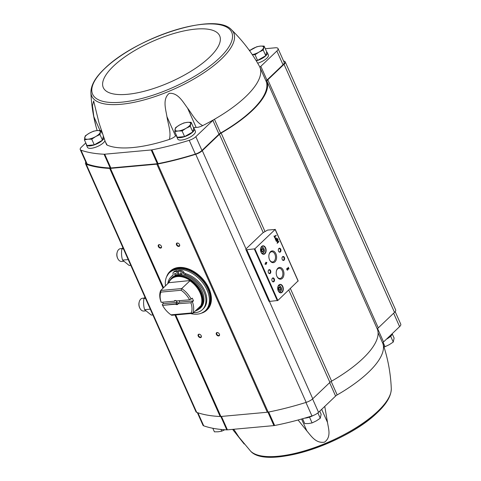 <?xml version="1.0" encoding="UTF-8"?>
<svg xmlns="http://www.w3.org/2000/svg" width="481" height="481" viewBox="0 0 481 481"><rect width="100%" height="100%" fill="white"/><g stroke="black" fill="none" stroke-linecap="round" stroke-linejoin="round"><path stroke-width="0.72" d="M85.786 142.947L81.403 147.132A7.239 2.525 156 0 0 80.237 149.579A7.239 2.525 156 0 0 80.994 150.192A166.468 58.027 156 0 0 104.064 154.227A4.828 1.683 156 0 0 104.708 154.209L151.19 149.964A4.828 1.683 156 0 0 151.93 149.856A166.468 58.027 156 0 0 189.225 140.314A7.239 2.525 156 0 0 195.827 136.694L212.879 120.418A4.425 1.539 156 0 1 214.454 119.282A87.656 30.556 156 0 0 260.101 67.767A87.656 30.556 156 0 0 259.469 66.336L259.259 65.951C251.737 52.537 242.49 40.482 231.523 29.786C215.302 11.31 135.726 37.704 104.587 68.657C95.491 77.231 90.927 85.143 90.903 92.394A77.706 27.086 -24 0 0 193.512 79.215A77.706 27.086 -24 0 0 231.523 29.786M265.284 48.701L275.312 47.787A7.239 2.525 156 0 1 278.042 48.551A7.239 2.525 156 0 1 276.876 50.998L260.828 66.306A4.425 1.539 156 0 0 260.101 67.767L266.233 81.536A87.656 30.556 156 0 1 220.587 133.051L214.454 119.282A87.656 30.556 156 0 1 202.723 125.589A7.239 2.525 156 0 1 196.164 127.435A14.875 5.189 156 0 0 193.512 127.627M166.931 116.618L175.553 135.979A7.239 2.525 156 0 1 169.33 139.43C171.374 132.455 168.122 124.182 166.931 116.618C165.753 109.241 162.331 98.966 169.21 93.368C178.024 92.472 183.045 102.14 187.542 108.075C192.214 114.195 196.007 122.246 202.723 125.589M169.33 139.43A87.656 30.556 156 0 1 107.155 145.106A7.239 2.525 156 0 1 106.535 144.547L105.273 141.709L107.155 145.106M90.903 92.394C91.348 103.764 93.001 114.977 95.875 126.034L93.825 116.624L92.478 105.724L93.651 100.944L98.996 122.817L105.273 141.709M95.875 126.034L97.156 130.555M177.279 137.259A9.65 3.361 -24 0 0 187.939 135.281A9.65 3.361 -24 0 0 194.318 128.788L195.394 131.193A9.65 3.361 156 0 1 193.843 134.458A9.65 3.361 156 0 1 184.518 139.448A9.65 3.361 156 0 1 177.76 139.045L176.689 136.634A9.65 3.361 -24 0 0 177.248 137.241M104.924 140.903A9.65 3.361 156 0 1 103.511 142.701A9.65 3.361 156 0 1 94.192 147.691A9.65 3.361 156 0 1 87.434 147.288L86.358 144.877A9.65 3.361 -24 0 0 86.917 145.484M175.553 135.979A14.875 5.189 156 0 1 176.365 135.263M310.317 416.829L308.898 417.322M390.794 336.117L390.121 336.736M197.336 412.59L202.958 425.216A7.239 2.525 156 0 0 203.716 425.829A166.468 58.027 156 0 0 226.785 429.864A4.828 1.683 156 0 0 227.429 429.846L273.911 425.607A4.828 1.683 156 0 0 274.657 425.499A166.468 58.027 156 0 0 311.947 415.957A7.239 2.525 156 0 0 318.548 412.331L335.6 396.061A4.425 1.539 156 0 1 337.175 394.919L331.168 381.427M246.771 249.747A2.411 0.842 156 0 1 245.857 249.495A2.411 0.842 156 0 1 246.248 248.683L262.259 233.399A4.828 1.683 156 0 1 264.081 232.101A89.947 31.355 156 0 0 267.598 230.074L275.132 229.473L254.852 248.827L246.771 249.747L269.763 301.395A2.411 0.842 156 0 1 268.855 301.142L245.857 249.495M298.046 280.94L277.85 300.469L269.763 301.395M275.048 237.758L274.717 237.013L276.202 235.6L276.028 235.215L274.543 236.628L274.212 235.888L273.972 236.117L274.807 237.993L274.717 237.013M275.908 240.464L277.633 238.816L277.483 238.474L276.755 239.165L276.377 238.311A0.932 0.613 84.8 0 0 275.787 237.855A0.932 0.613 84.8 0 0 275.373 239.261L275.908 240.464M277.182 243.32L278.908 241.672L278.746 241.312L277.357 242.64L277.922 239.472L276.196 241.113L276.359 241.474L277.747 240.145L277.182 243.32M266.516 263.895L266.233 263.257L266.859 262.668L266.684 262.283L266.065 262.873L265.783 262.241L265.825 263.101L264.959 263.925L265.133 264.316L266.276 264.123L266.233 263.257M287.77 270.003L287.596 269.619A0.517 0.337 84.8 0 1 287.355 268.669A0.517 0.337 84.8 0 1 287.47 268.687L288.642 269.174L288.979 268.855L288.245 267.202L288.558 268.681L287.524 268.254A0.968 0.631 84.8 0 0 287.313 268.218A0.968 0.631 84.8 0 0 286.772 269.24A0.968 0.631 84.8 0 0 287.488 270.142A0.968 0.631 84.8 0 0 287.77 270.003L287.44 269.691M261.706 246.404A4.263 2.79 84.8 0 0 260.732 248.154A4.263 2.79 84.8 0 0 261.123 252.399A4.263 2.79 84.8 0 0 265.025 253.637A4.263 2.79 84.8 0 0 265.596 247.817A4.263 2.79 84.8 0 0 261.706 246.404M278.878 284.968A4.263 2.79 84.8 0 0 277.904 286.712A4.263 2.79 84.8 0 0 278.289 290.957A4.263 2.79 84.8 0 0 282.197 292.201A4.263 2.79 84.8 0 0 282.762 286.381A4.263 2.79 84.8 0 0 278.878 284.968M272.414 278.186A2.008 1.317 84.8 0 0 271.951 279.01A2.008 1.317 84.8 0 0 272.138 281.012A2.008 1.317 84.8 0 0 273.978 281.595A2.008 1.317 84.8 0 0 274.248 278.848A2.008 1.317 84.8 0 0 272.414 278.186M268.735 269.919A2.008 1.317 84.8 0 0 268.278 270.743A2.008 1.317 84.8 0 0 268.458 272.745A2.008 1.317 84.8 0 0 270.298 273.334A2.008 1.317 84.8 0 0 270.569 270.587A2.008 1.317 84.8 0 0 268.735 269.919M277.838 268.272A5.892 3.86 84.8 0 0 276.491 270.683A5.892 3.86 84.8 0 0 277.026 276.557A5.892 3.86 84.8 0 0 282.425 278.271A5.892 3.86 84.8 0 0 283.213 270.226A5.892 3.86 84.8 0 0 277.838 268.272M270.478 251.743A5.892 3.86 84.8 0 0 269.132 254.16A5.892 3.86 84.8 0 0 269.667 260.029A5.892 3.86 84.8 0 0 275.066 261.748A5.892 3.86 84.8 0 0 275.853 253.697A5.892 3.86 84.8 0 0 270.478 251.743M282.545 256.746A2.008 1.317 84.8 0 0 282.082 257.569A2.008 1.317 84.8 0 0 282.263 259.572A2.008 1.317 84.8 0 0 284.109 260.155A2.008 1.317 84.8 0 0 284.379 257.413A2.008 1.317 84.8 0 0 282.545 256.746M278.866 248.485A2.008 1.317 84.8 0 0 278.403 249.308A2.008 1.317 84.8 0 0 278.589 251.31A2.008 1.317 84.8 0 0 280.429 251.894A2.008 1.317 84.8 0 0 280.7 249.152A2.008 1.317 84.8 0 0 278.866 248.485M278.547 251.22A1.659 1.088 84.8 0 0 279.521 251.882A1.659 1.088 84.8 0 0 280.453 250.126A1.659 1.088 84.8 0 0 279.214 248.575A1.659 1.088 84.8 0 0 278.733 248.803A1.659 1.088 84.8 0 0 278.379 249.398M282.227 259.481A1.659 1.088 84.8 0 0 283.201 260.149A1.659 1.088 84.8 0 0 284.133 258.393A1.659 1.088 84.8 0 0 282.894 256.836A1.659 1.088 84.8 0 0 282.413 257.07A1.659 1.088 84.8 0 0 282.058 257.666M269.576 259.836A5.123 3.355 84.8 0 0 272.523 261.953A5.123 3.355 84.8 0 0 275.487 256.541A5.123 3.355 84.8 0 0 271.591 251.749A5.123 3.355 84.8 0 0 270.196 252.459A5.123 3.355 84.8 0 0 269.077 254.365M276.936 276.365A5.123 3.355 84.8 0 0 279.882 278.481A5.123 3.355 84.8 0 0 282.846 273.064A5.123 3.355 84.8 0 0 278.95 268.278A5.123 3.355 84.8 0 0 277.549 268.981A5.123 3.355 84.8 0 0 276.437 270.893M268.416 272.655A1.659 1.088 84.8 0 0 269.39 273.322A1.659 1.088 84.8 0 0 270.322 271.567A1.659 1.088 84.8 0 0 269.089 270.009A1.659 1.088 84.8 0 0 268.602 270.244A1.659 1.088 84.8 0 0 268.248 270.839M272.096 280.922A1.659 1.088 84.8 0 0 273.07 281.583A1.659 1.088 84.8 0 0 274.002 279.828A1.659 1.088 84.8 0 0 272.769 278.271A1.659 1.088 84.8 0 0 272.282 278.505A1.659 1.088 84.8 0 0 271.927 279.1M279.467 290.572L280.465 289.622L280.351 287.77L279.239 286.868L278.24 287.818L278.355 289.67L279.467 290.572M278.258 290.903A4.022 2.633 84.8 0 0 280.688 292.64A4.022 2.633 84.8 0 0 282.942 288.396A4.022 2.633 84.8 0 0 279.954 284.632A4.022 2.633 84.8 0 0 278.788 285.191A4.022 2.633 84.8 0 0 277.886 286.778M262.295 252.014L263.293 251.064L263.179 249.212L262.067 248.31L261.069 249.26L261.189 251.112L262.295 252.014M261.093 252.339A4.022 2.633 84.8 0 0 263.516 254.076A4.022 2.633 84.8 0 0 265.771 249.831A4.022 2.633 84.8 0 0 262.788 246.068A4.022 2.633 84.8 0 0 261.616 246.633A4.022 2.633 84.8 0 0 260.714 248.214M288.558 268.681L287.343 268.266A0.968 0.631 84.8 0 0 287.223 268.236M287.265 268.693A0.517 0.337 84.8 0 0 287.355 269.679M288.528 269.126L288.979 268.855M288.798 268.867L288.113 267.328M265.127 264.297L266.336 263.907M266.053 263.275L266.859 262.668M265.65 262.367L266.065 262.873M265.656 263.81L265.993 263.492M277.128 243.212L278.908 241.672M278.084 239.827L277.357 242.64M276.31 241.366L277.747 240.145M275.86 240.35L277.633 238.816M275.697 237.879A0.932 0.613 84.8 0 1 276.196 238.323L276.755 239.165M275.962 239.923L276.551 239.358L276.166 238.504A0.547 0.361 84.8 0 0 275.583 239.069L275.962 239.923L275.583 239.069M275.733 238.269A0.547 0.361 84.8 0 0 275.403 239.081M274.537 237.031L276.202 235.6M274.08 236.015L274.543 236.628M261.556 251.413L263.293 251.064M261.778 251.202L261.664 249.35L263.179 249.212M261.664 249.35L261.297 249.05M278.727 289.977L280.465 289.622M278.95 289.76L278.836 287.909L280.351 287.77M278.836 287.909L278.463 287.608M263.227 232.63L219.444 134.295L202.297 150.661A7.239 2.525 156 0 1 195.719 154.281A167.268 58.303 156 0 1 157.72 164.027A5.628 1.96 156 0 1 156.854 164.153L110.444 168.386A5.628 1.96 156 0 1 109.692 168.41A167.268 58.303 156 0 1 86.243 164.274A7.239 2.525 156 0 1 85.498 163.66A7.239 2.525 156 0 1 85.84 162.157M283.616 61.075A7.239 2.525 156 0 1 285.209 61.857L395.671 309.95A7.239 2.525 156 0 1 394.504 312.397L378.276 327.88A4.828 1.683 156 0 0 377.483 329.461A88.462 30.832 156 0 1 331.613 381.156A4.828 1.683 156 0 0 329.906 382.395L312.752 398.761A7.239 2.525 156 0 1 306.175 402.375A167.268 58.303 156 0 1 268.182 412.121A5.628 1.96 156 0 1 267.316 412.247L220.899 416.486A5.628 1.96 156 0 1 220.148 416.504A167.268 58.303 156 0 1 196.705 412.367A7.239 2.525 156 0 1 195.959 411.754L85.498 163.66M198.96 334.181A2.008 1.347 46.3 0 1 200.018 334.439A2.008 1.347 46.3 0 1 201.202 335.684A2.008 1.347 46.3 0 1 200.541 337.62A2.008 1.347 46.3 0 1 198.226 336.069A2.008 1.347 46.3 0 1 198.96 334.181M159.103 244.667A2.008 1.347 46.3 0 1 160.161 244.925A2.008 1.347 46.3 0 1 161.345 246.17A2.008 1.347 46.3 0 1 160.684 248.106A2.008 1.347 46.3 0 1 158.369 246.555A2.008 1.347 46.3 0 1 159.103 244.667M177.267 243.013A2.008 1.347 46.3 0 1 178.325 243.272A2.008 1.347 46.3 0 1 179.509 244.51A2.008 1.347 46.3 0 1 178.848 246.446A2.008 1.347 46.3 0 1 176.533 244.895A2.008 1.347 46.3 0 1 177.267 243.013M217.123 332.527A2.008 1.347 46.3 0 1 218.182 332.786A2.008 1.347 46.3 0 1 219.36 334.024A2.008 1.347 46.3 0 1 218.705 335.96A2.008 1.347 46.3 0 1 216.39 334.415A2.008 1.347 46.3 0 1 217.123 332.527M219.444 134.295A4.828 1.683 156 0 1 221.152 133.063A88.462 30.832 156 0 0 267.027 81.367A4.828 1.683 156 0 1 267.821 79.786L284.043 64.298A7.239 2.525 156 0 0 285.209 61.857M278.042 48.551L284.169 62.32A7.239 2.525 156 0 1 283.008 64.767L266.961 80.08A4.425 1.539 156 0 0 266.233 81.536M212.879 120.418L219.011 134.193A4.425 1.539 156 0 1 220.587 133.051M219.011 134.193L201.954 150.463A7.239 2.525 156 0 1 195.358 154.088A166.468 58.027 156 0 1 158.063 163.63A4.828 1.683 156 0 1 157.323 163.738L110.84 167.977A4.828 1.683 156 0 1 110.191 167.995A166.468 58.027 156 0 1 87.127 163.967A7.239 2.525 156 0 1 86.37 163.354L80.237 149.579M219.324 333.952A1.659 1.112 46.3 0 1 219.222 335.269A1.659 1.112 46.3 0 1 217.268 334.836A1.659 1.112 46.3 0 1 216.925 332.864A1.659 1.112 46.3 0 1 217.442 332.648A1.659 1.112 46.3 0 1 218.248 332.828M179.473 244.438A1.659 1.112 46.3 0 1 179.365 245.755A1.659 1.112 46.3 0 1 177.411 245.322A1.659 1.112 46.3 0 1 177.074 243.35A1.659 1.112 46.3 0 1 177.585 243.127A1.659 1.112 46.3 0 1 178.397 243.308M161.309 246.092A1.659 1.112 46.3 0 1 161.207 247.414A1.659 1.112 46.3 0 1 159.253 246.981A1.659 1.112 46.3 0 1 158.91 245.009A1.659 1.112 46.3 0 1 159.421 244.787A1.659 1.112 46.3 0 1 160.233 244.967M201.16 335.612A1.659 1.112 46.3 0 1 201.058 336.928A1.659 1.112 46.3 0 1 199.104 336.496A1.659 1.112 46.3 0 1 198.767 334.523A1.659 1.112 46.3 0 1 199.278 334.301A1.659 1.112 46.3 0 1 200.09 334.481M395.184 311.652L400.763 324.188A7.239 2.525 156 0 1 399.597 326.635L383.549 341.949A4.425 1.539 156 0 0 382.828 343.404A87.656 30.556 156 0 1 382.876 343.554A87.656 30.556 156 0 1 337.175 394.919M244.186 444.011L232.612 429.377M233.79 429.268L238.961 437.175L250.661 451.214C266.877 469.69 346.452 443.296 377.591 412.343C386.688 403.769 391.251 395.857 391.281 388.606A77.706 27.086 156 0 1 377.952 411.159A77.706 27.086 156 0 1 307.762 449.873A77.706 27.086 156 0 1 250.661 451.214M324.765 406.397L327.507 422.438C328.487 428.805 331.463 437.097 324.501 442.153C315.776 443.602 311.237 436.008 306.89 430.976L298.076 419.997M249.164 50.174L250.481 50.054M256.283 60.865A9.65 3.361 -24 0 0 267.298 52.573L268.368 54.984A9.65 3.361 156 0 1 266.817 58.243A9.65 3.361 156 0 1 257.672 63.179M304.665 418.145A9.65 3.361 -24 0 0 313.372 415.452M386.447 339.183A9.65 3.361 -24 0 0 392.268 333.634M392.237 333.85L394.113 338.059L393.254 342.045L390.734 336.387M383.135 342.406L385.053 346.705L389.285 344.673L393.254 342.045M384 346.957L385.053 346.705M319.757 411.177L321.14 414.273L320.274 418.26L317.893 412.902M309.56 417.261L312.079 422.919L316.312 420.887L320.274 418.26M302.579 418.747L304.738 423.587L308.537 423.551L312.079 422.919M212.824 428.27L214.406 431.83L218.212 431.794L221.747 431.162L224.825 429.755M220.983 429.443L221.747 431.162M86.285 144.059A9.65 3.361 -24 0 0 86.358 144.877M103.229 136.658L102.471 140.181L94.27 144.835L86.929 145.509A9.65 3.361 -24 0 0 95.996 144.264A9.65 3.361 -24 0 0 103.896 138.396M176.611 135.816A9.65 3.361 -24 0 0 176.689 136.634M194.318 128.788A9.65 3.361 -24 0 0 193.627 128.102M191.137 122.294L193.657 127.946L192.797 131.938L184.596 136.592L177.255 137.265L174.741 131.608L178.277 130.976L182.077 130.94L186.045 128.307L190.278 126.281L191.137 122.294L187.337 122.33L183.802 122.962L179.563 124.994L175.601 127.621L174.741 131.608M267.298 52.573A9.65 3.361 -24 0 0 266.6 51.888M265.771 55.724L263.257 50.066L264.117 46.08L266.636 51.738L265.771 55.724L257.569 60.384L256.072 60.516M264.117 46.08L260.311 46.116L256.776 46.747L249.543 50.697M257.569 60.384L255.056 54.726L259.018 52.098L263.257 50.066M252.327 54.69L255.056 54.726M192.797 131.938L190.278 126.281M184.596 136.592L182.077 130.94M86.929 145.509L84.409 139.851L87.945 139.213L91.751 139.183L95.719 136.55L99.952 134.524L100.812 130.537L97.006 130.567L93.47 131.205L89.238 133.231L85.269 135.864L84.409 139.851M94.27 144.835L91.751 139.183M102.471 140.181L99.952 134.524M102.026 133.261L100.812 130.537M252.278 54.618A8.442 2.946 -24 0 0 259.018 52.098A8.442 2.946 -24 0 0 263.552 47.775A8.442 2.946 -24 0 0 260.311 46.116A8.442 2.946 -24 0 0 252.543 48.779A8.442 2.946 -24 0 0 249.633 50.824M175.036 129.317A8.442 2.946 -24 0 0 178.277 130.976A8.442 2.946 -24 0 0 186.045 128.307A8.442 2.946 -24 0 0 190.578 123.984A8.442 2.946 -24 0 0 187.337 122.33A8.442 2.946 -24 0 0 179.563 124.994A8.442 2.946 -24 0 0 175.036 129.317M84.704 137.554A8.442 2.946 -24 0 0 87.945 139.213A8.442 2.946 -24 0 0 95.719 136.55A8.442 2.946 -24 0 0 100.246 132.227A8.442 2.946 -24 0 0 97.006 130.567A8.442 2.946 -24 0 0 89.238 133.231A8.442 2.946 -24 0 0 84.704 137.554M177.94 303.727L190.909 302.783L177.94 303.727L179.269 302.2A1.978 1.329 -133.7 0 0 179.269 300.739M191.083 302.525L193.488 300.902L179.269 302.2M175.607 303.938L162.584 305.369L175.523 304.19L177.537 302.357L163.318 303.655L162.235 304.683L162.464 305.14M176.184 300.709A1.978 1.329 -133.7 0 0 177.537 302.357M162.644 302.254A20.106 13.486 -133.7 0 0 163.318 303.655M174.381 301.184L161.219 302.308L174.381 301.184L175.072 300.787M161.237 302.381L161.009 301.93A20.106 13.486 46.3 0 1 160.69 290.494L160.876 292.111A18.897 12.674 46.3 0 0 161.219 302.308M189.857 299.771L176.605 300.908L189.857 299.771L192.262 298.148A20.106 13.486 -133.7 0 1 193.488 300.902M170.989 314.833L171.729 315.283L192.731 313.365L191.252 312.981L170.989 314.833A18.897 12.674 46.3 0 1 162.584 305.369M190.909 302.783A18.897 12.674 46.3 0 1 191.252 312.981M192.412 301.93A20.106 13.486 46.3 0 1 192.731 313.365L201.298 305.321A20.244 13.582 46.3 0 1 195.557 310.666M189.544 299.723A18.897 12.674 46.3 0 0 181.139 290.259L181.698 288.576A20.106 13.486 46.3 0 1 191.185 299.176M190.26 280.531L181.698 288.576L160.69 290.494L168.951 282.479A20.244 13.582 46.3 0 1 177.405 276.563A20.244 13.582 46.3 0 1 190.26 280.531L168.861 282.696M177.964 303.968A2.411 1.617 46.3 0 1 175.523 304.19M174.164 301.13A2.411 1.617 46.3 0 1 176.413 300.793A2.411 1.617 46.3 0 1 176.605 300.908M181.139 290.259L160.876 292.111M178.493 274.867A20.785 13.943 46.3 0 1 199.687 286.971A20.785 13.943 46.3 0 1 200.769 307.708L199.958 308.483A20.785 13.943 46.3 0 0 198.869 287.746A20.785 13.943 46.3 0 0 177.681 275.643A20.785 13.943 46.3 0 0 171.254 278.403L172.072 277.627A20.785 13.943 46.3 0 1 178.493 274.867M165.488 285.912A26.136 17.532 46.3 0 1 169.324 272.847A26.136 17.532 46.3 0 1 177.405 269.378A26.136 17.532 46.3 0 1 204.046 284.596A26.136 17.532 46.3 0 1 205.411 310.666A26.136 17.532 46.3 0 1 190.602 313.558M179.076 274.825L177.176 270.562A24.128 16.186 -133.7 0 0 174.831 271.098A2.808 1.882 -133.7 0 0 174.314 271.404L173.455 272.228A2.808 1.882 -133.7 0 0 173.082 273.875A2.808 1.882 -133.7 0 1 172.715 275.523A2.808 1.882 -133.7 0 1 172.541 275.667A22.679 15.212 -133.7 0 0 171.128 276.791A22.679 15.212 -133.7 0 0 167.779 283.73M177.766 271.254A24.128 16.186 -133.7 0 1 180.387 271.338A2.808 1.882 -133.7 0 1 182.876 272.98L183.736 272.156A2.808 1.882 -133.7 0 0 181.247 270.514A24.128 16.186 -133.7 0 0 178.631 270.43L177.766 271.254L179.353 274.813M183.736 272.156A2.808 1.882 -133.7 0 0 185.768 273.713A22.679 15.212 46.3 0 1 204.178 289.67A22.679 15.212 46.3 0 1 203.301 308.784L202.441 309.608A22.679 15.212 -133.7 0 0 203.313 290.494A22.679 15.212 -133.7 0 0 184.908 274.537L185.768 273.713M171.128 276.791L171.988 275.968A22.679 15.212 46.3 0 1 172.998 275.12M169.324 272.847L170.19 272.03A26.136 17.532 46.3 0 1 178.271 268.554A26.136 17.532 46.3 0 1 204.912 283.772A26.136 17.532 46.3 0 1 206.277 309.842L205.411 310.666M166.703 276.533A26.702 17.911 46.3 0 1 169.889 271.537L170.448 271.001A26.702 17.911 46.3 0 1 178.704 267.46A26.702 17.911 46.3 0 1 205.916 283.002A26.702 17.911 46.3 0 1 207.311 309.632L206.752 310.167A26.702 17.911 46.3 0 1 201.605 313.119M177.892 274.934L176.317 271.386L177.176 270.562M176.317 271.386A24.128 16.186 -133.7 0 0 173.972 271.921A2.808 1.882 -133.7 0 0 173.455 272.228M182.876 272.98A2.808 1.882 -133.7 0 0 184.908 274.537M193.458 312.674A22.679 15.212 -133.7 0 0 202.441 309.608M181.83 273.671A1.004 0.673 -133.7 0 0 180.381 273.016A1.004 0.673 -133.7 0 0 180.585 274.206A1.004 0.673 -133.7 0 0 181.77 274.465A1.004 0.673 -133.7 0 0 181.83 273.671A1.004 0.673 -133.7 0 1 181.181 272.992M176.148 274.188A1.004 0.673 -133.7 0 0 174.699 273.533A1.004 0.673 -133.7 0 0 174.904 274.723A1.004 0.673 -133.7 0 0 176.082 274.988A1.004 0.673 -133.7 0 0 176.148 274.188A1.004 0.673 -133.7 0 1 175.499 273.509M177.778 303.619A1.978 1.329 46.3 0 1 177.663 303.751A1.978 1.329 46.3 0 1 176.046 303.782M174.819 301.028A1.978 1.329 46.3 0 1 174.934 300.896A1.978 1.329 46.3 0 1 175.547 300.631A1.978 1.329 46.3 0 1 176.503 300.841M152.85 314.941L151.287 315.085L144.619 309.674C143.536 306.054 143.308 302.351 143.933 298.557L144.943 297.18M150.276 309.157L144.619 309.674M145.496 298.418L143.933 298.557M144.246 298.088L142.623 298.238A6.433 4.209 84.8 0 0 139.28 301.773L139.141 302.278A5.447 3.565 84.8 0 0 139.634 307.708L139.869 308.177A6.433 4.209 84.8 0 0 143.789 311.051L145.635 310.882M139.28 301.773A6.433 4.209 84.8 0 0 139.869 308.177M130.778 265.362L129.215 265.506L122.547 260.095C121.465 256.481 121.236 252.772 121.855 248.978L122.871 247.601M128.205 259.578L122.547 260.095M123.419 248.839L121.855 248.978M122.174 248.509L120.545 248.659A6.433 4.209 84.8 0 0 117.208 252.194L117.069 252.699A5.447 3.565 84.8 0 0 117.562 258.129L117.791 258.604A6.433 4.209 84.8 0 0 121.717 261.472L123.557 261.303M117.208 252.194A6.433 4.209 84.8 0 0 117.791 258.604M298.13 281.12L275.132 229.473M277.85 300.469L254.852 248.827M277.327 300.703L254.335 249.062M278.517 291.342A3.018 1.972 84.8 0 0 280.982 290.626A3.018 1.972 84.8 0 0 280.748 286.76A3.018 1.972 84.8 0 0 278.204 286.141A3.018 1.972 84.8 0 0 278.054 286.297M279.245 292.159A3.415 2.237 84.8 0 0 279.359 292.153C281.662 291.757 283.056 287.241 278.739 285.347A3.415 2.237 84.8 0 0 278.625 285.359L278.739 285.347M261.345 252.784A3.018 1.972 84.8 0 0 263.81 252.068A3.018 1.972 84.8 0 0 263.582 248.196A3.018 1.972 84.8 0 0 261.033 247.577A3.018 1.972 84.8 0 0 260.888 247.739M262.193 253.595L262.079 253.601A3.415 2.237 84.8 0 0 262.193 253.595C264.49 253.192 265.891 248.683 261.568 246.783A3.415 2.237 84.8 0 0 261.454 246.801M312.752 398.761L269.408 301.401M246.038 248.905L202.297 150.661M329.906 382.395L288.786 290.031M196.705 412.367L86.243 164.274M220.148 416.504L174.952 314.989M163.047 288.245L109.692 168.41M220.899 416.486L175.685 314.923M163.582 287.734L110.444 168.386M267.316 412.247L156.854 164.153M268.182 412.121L157.72 164.027M306.175 402.375L195.719 154.281M331.613 381.156L290.368 288.522M265.013 231.571L221.152 133.063M377.483 329.461L267.027 81.367M378.276 327.88L267.821 79.786M394.504 312.397L284.043 64.298M203.716 425.829L197.907 412.782M226.785 429.864L220.827 416.492M227.429 429.846L221.458 416.432M273.911 425.607L267.929 412.169M274.657 425.499L268.657 412.025M311.947 415.957L305.934 402.453M318.548 412.331L312.578 398.923M335.6 396.061L329.629 382.654M382.828 343.404L378.09 332.768M383.549 341.949L377.633 328.661M399.597 326.635L393.632 313.227M377.32 412.536A76.124 26.533 156 0 1 259.674 455.579M327.507 422.438L321.675 409.343M306.89 430.976L301.575 419.029M233.784 430.988L233.051 429.335M80.994 150.192L87.127 163.967M104.064 154.227L110.191 167.995M104.708 154.209L110.84 167.977M151.19 149.964L157.323 163.738M151.93 149.856L158.063 163.63M189.225 140.314L195.358 154.088M195.827 136.694L201.954 150.463M260.828 66.306L266.961 80.08M276.876 50.998L283.008 64.767M104.858 68.464A76.124 26.533 -24 0 0 155.447 94.372A76.124 26.533 -24 0 0 226.196 26.87A76.124 26.533 -24 0 0 104.858 68.464M113.54 66.083A63.684 22.198 -24 0 0 155.868 87.758A63.684 22.198 -24 0 0 215.055 31.283A63.684 22.198 -24 0 0 113.54 66.083M187.542 108.075L196.164 127.435M93.825 116.624L100 130.495M189.869 280.778A20.106 13.486 46.3 0 1 200.902 305.567M168.777 282.78A20.34 13.642 46.3 0 1 177.435 276.425A20.34 13.642 46.3 0 1 199.771 290.939A20.34 13.642 46.3 0 1 195.466 310.756M168.572 282.972A20.551 13.787 46.3 0 1 177.465 276.136A20.551 13.787 46.3 0 1 200.174 291.065A20.551 13.787 46.3 0 1 195.268 310.948M167.208 275.553A26.539 17.803 46.3 0 1 178.114 268.212A26.539 17.803 46.3 0 1 206.926 286.538A26.539 17.803 46.3 0 1 202.609 312.656M166.66 276.623L169.889 271.537A26.702 17.911 46.3 0 1 178.138 267.995A26.702 17.911 46.3 0 1 205.357 283.537A26.702 17.911 46.3 0 1 206.752 310.167L201.515 313.155M172.541 275.667L172.859 275.354M173.972 271.921L174.831 271.098M180.387 271.338L181.247 270.514M298.19 280.982L275.198 229.341M391.281 388.606C390.668 373.214 387.866 358.195 382.876 343.554M195.166 311.045L199.958 308.483M168.47 283.068L171.254 278.403"/></g></svg>
